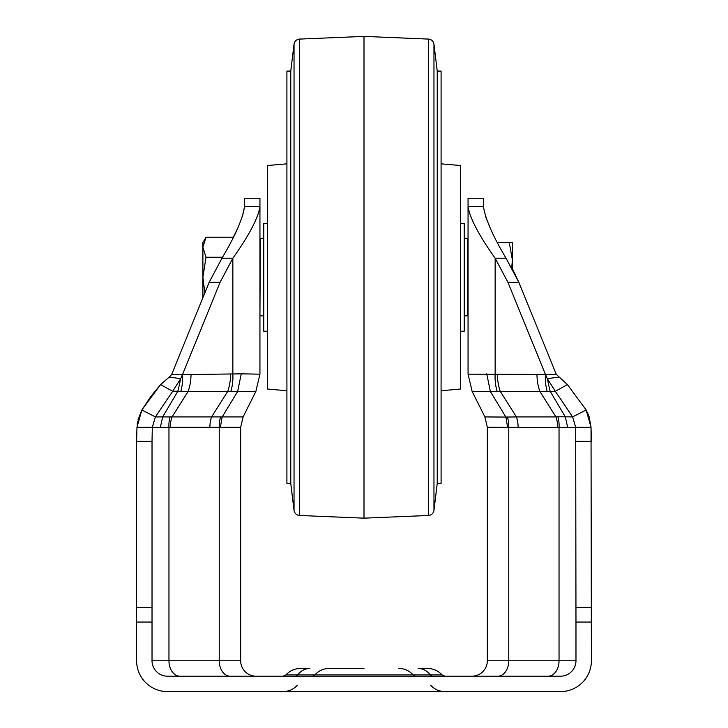 <?xml version="1.0" encoding="UTF-8"?>
<svg xmlns="http://www.w3.org/2000/svg" width="728" height="728" viewBox="0 0 728 728"><rect width="100%" height="100%" fill="white"/><g stroke="black" fill="none" stroke-linecap="round" stroke-linejoin="round"><path stroke-width="1.09" d="M329.311 668.477L364 668.477M259.941 253.198L259.941 277.286M150.769 396.624L160.579 384.566L169.205 377.104L180.699 378.651L182.582 374.401L171.526 374.665L169.205 377.104L171.681 374.401L209.163 282.318L221.949 258.222C235.135 236.136 242.661 218.937 244.526 206.634L244.526 198.271L244.526 206.634L242.424 216.789M205.997 237.228L202.894 242.597L202.894 247.247L205.997 237.228L233.297 237.228L237.31 229.093M244.526 206.652L259.941 206.634C258.085 218.236 249.058 235.426 232.851 258.222L221.949 258.222M244.526 198.271L259.941 198.271L259.941 374.174L255.874 391.409L237.646 391.464L241.259 373.837L259.941 374.174M137.947 419.938L141.851 409.991L150.387 397.142M239.612 427.254L240.668 427.272L243.106 416.926L255.874 391.409L243.106 416.926L155.392 416.916L172.654 391.291L177.914 391.154L180.699 378.651L172.654 391.291L160.588 384.566L165.929 380.071M170.152 416.771A23.123 16.298 -96.8 0 0 168.96 427.354L160.278 427.564L162.726 416.816L177.914 391.154L180.744 391.609A38.538 27.164 83.5 0 0 182.582 374.638L241.259 373.837M137.173 424.351L137.638 421.357M220.593 416.971A23.123 16.344 -92.9 0 0 219.219 427.036L219.219 660.769L240.668 660.769A15.415 15.415 0 0 0 256.083 676.185A15.415 15.415 0 0 1 240.668 660.769L240.668 427.272L209.873 427.272A23.123 16.353 -90 0 1 211.602 416.926L227.709 391.409L230.785 391.609A38.538 27.173 83.8 0 0 232.851 374.046L232.851 258.222L220.065 282.318L182.582 374.401L171.526 374.665M230.785 391.609L237.646 391.464L222.104 417.071L220.429 426.999M180.744 391.609L227.709 391.409A38.538 27.255 90 0 0 230.585 374.174M191.027 374.174A38.538 27.255 90 0 1 188.152 391.409L172.036 416.926A23.123 16.353 -90 0 0 170.316 427.272L168.96 427.354L168.96 660.769A15.415 10.902 -90 0 0 179.862 676.185M497.879 676.185A15.415 10.902 90 0 0 508.781 660.769L575.975 660.769A15.415 15.415 0 0 1 560.56 676.185L167.44 676.185A15.415 15.415 0 0 1 152.025 660.769L152.025 607.534L136.609 607.534L136.609 441.359L136.964 427.281L152.307 427.281L152.025 441.359L136.609 441.359M152.025 622.058L136.609 622.058L136.609 660.769A30.831 30.831 0 0 0 167.44 691.6L560.56 691.6A30.831 30.831 0 0 0 591.391 660.769L591.036 427.281L586.149 409.991L567.421 384.566L556.319 374.401L545.418 374.638A38.538 27.164 96.5 0 0 547.256 391.609L555.346 391.291L567.421 384.566M575.975 660.769L575.975 622.058L591.391 622.058M167.44 691.6L179.862 691.6M560.56 691.6L548.139 691.6M589.134 416.689L591.036 427.281L575.693 427.281L572.608 416.916L565.274 416.816L567.722 427.564L575.693 427.281L575.975 622.058M567.722 427.564L488.397 427.254M575.975 441.359L591.391 441.359L591.036 427.281M486.741 373.837L490.354 391.464L497.215 391.609A38.538 27.173 96.2 0 1 495.149 374.046L495.149 258.222C478.979 235.481 469.942 218.291 468.059 206.634L468.059 374.174L545.418 374.401L547.301 378.651L555.346 391.291L572.608 416.916L586.149 409.991L588.77 415.652M558.795 377.104L547.301 378.651L550.086 391.154L565.274 416.816L557.848 416.771A23.123 16.298 -83.2 0 1 559.04 427.354L559.04 660.769A15.415 10.902 90 0 1 548.139 676.185M557.848 416.771L555.965 416.926L539.848 391.409L547.256 391.609M507.935 282.318L518.837 282.318L506.051 258.222L495.149 258.222L507.935 282.318L545.418 374.401L556.319 374.401L518.837 282.318L512.385 268.687L512.385 242.597L509.281 242.597L512.385 259.941L511.757 267.54M483.474 198.271L468.059 198.271L468.059 206.634L483.474 206.634L483.474 198.271L483.474 206.634C485.349 218.973 492.874 236.163 506.051 258.222M497.215 391.609L539.848 391.409A38.538 27.255 90 0 1 536.973 374.174M557.684 427.272A23.123 16.353 -90 0 0 555.965 416.926L516.398 416.926L500.291 391.409A38.538 27.255 90 0 1 497.415 374.174M471.917 676.185A15.415 15.415 0 0 0 487.332 660.769A15.415 15.415 0 0 1 471.917 676.185A15.415 15.415 0 0 0 487.332 660.769L487.332 427.272L484.894 416.926L472.126 391.409L490.354 391.464L505.896 417.071L484.894 416.926L472.126 391.409L468.059 374.174M518.127 427.272A23.123 16.353 -90 0 0 516.398 416.926L505.896 417.071L507.571 426.999M507.407 416.971A23.123 16.344 -87.1 0 1 508.781 427.036L508.781 660.769L487.332 660.769M485.321 216.025L490.381 228.428M584.948 408.053L586.149 409.991M160.588 384.566L141.851 409.991L136.964 427.281M160.278 427.564L152.307 427.281L155.392 416.916L141.851 409.991M152.025 441.359L152.025 607.534M136.609 622.058L136.609 607.534M295.204 676.185A3.858 3.276 90 0 0 297.643 674.902L285.94 674.902C289.808 670.716 294.603 668.577 300.3 668.477L309.855 668.477A19.274 16.38 90 0 0 297.643 674.902L442.06 674.902C438.192 670.716 433.397 668.577 427.7 668.477L418.145 668.477A19.274 16.38 90 0 1 430.357 674.902A3.858 3.276 90 0 0 432.796 676.185M329.202 668.477A19.274 19.274 0 0 0 314.842 674.902A3.858 3.858 0 0 1 311.966 676.185A3.858 3.858 0 0 0 314.842 674.902A19.274 19.274 0 0 1 329.202 668.477M398.798 668.477A19.274 19.274 0 0 1 413.158 674.902A3.858 3.858 0 0 0 416.034 676.185M286.914 163.827L267.649 165.511L267.649 389.052L286.914 390.736M441.086 163.827L460.351 165.511L460.351 389.052L441.086 390.736M364 85.631L364 518.163L428.464 515.479L428.464 39.085L364 36.4L364 85.631M437.228 483.474L441.086 483.474L441.086 71.089L437.228 71.089L437.228 483.474L433.961 510.401C433.369 513.431 431.54 515.124 428.464 515.479M290.772 71.089L286.914 71.089L286.914 483.474L290.772 483.474L294.039 510.401L294.039 44.162L290.772 71.089L290.772 483.474M468.059 277.286L467.676 315.825L467.676 238.739L468.059 277.286M460.351 331.24L464.209 331.24L464.209 223.323L460.351 223.323M267.649 223.323L263.791 223.323L263.791 331.24L267.649 331.24M497.515 242.597L509.281 242.597M222.477 257.257L205.997 257.257L202.894 247.247L202.894 297.697M205.997 257.257L202.894 277.286L204.841 292.929M220.065 282.318L209.163 282.318M152.025 660.769L219.219 660.769A15.415 10.902 -90 0 0 230.121 676.185M240.668 660.769A15.415 15.415 0 0 0 256.083 676.185M209.873 427.272L170.316 427.272M575.975 607.534L591.391 607.534M364 36.4L299.536 39.085L299.536 515.479C296.46 515.124 294.631 513.431 294.039 510.401M437.228 71.089L433.961 44.162L433.961 510.401M263.791 238.739L260.324 238.739L259.941 315.442M430.576 685.175C434.452 689.352 439.239 691.5 444.935 691.6M297.424 685.175C293.548 689.352 288.761 691.5 283.065 691.6M285.94 674.902L283.065 676.185M442.06 674.902L444.935 676.185M299.536 515.479L364 518.163M433.961 44.162C433.369 41.132 431.54 39.439 428.464 39.085M299.536 39.085C296.46 39.439 294.631 41.132 294.039 44.162M260.324 315.825L263.791 315.825M464.209 315.825L467.676 315.825M464.209 238.739L467.676 238.739"/></g></svg>
